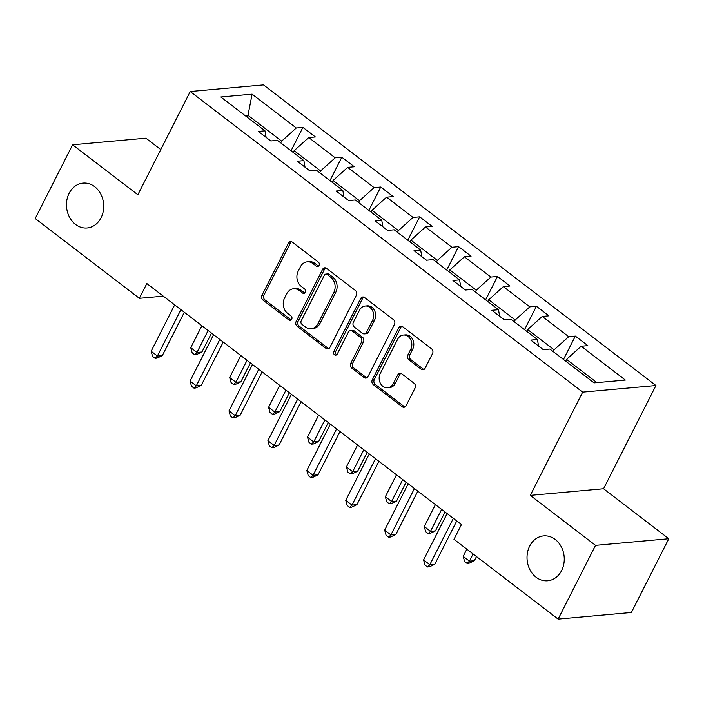 <?xml version="1.0" encoding="UTF-8"?>
<svg xmlns="http://www.w3.org/2000/svg" width="704" height="704" viewBox="0 0 704 704"><rect width="100%" height="100%" fill="white"/><g stroke="black" fill="none" stroke-linecap="round" stroke-linejoin="round"><path stroke-width="1.06" d="M529.672 546.102A22.519 18.586 -95.2 0 0 529.962 569.809A22.519 18.586 -95.2 0 0 547.668 580.765A22.519 18.586 -95.2 0 0 561.607 570.566A22.519 18.586 -95.2 0 0 561.317 546.867A22.519 18.586 -95.2 0 0 543.62 535.902A22.519 18.586 -95.2 0 0 529.672 546.102M69.124 193.31A22.519 18.586 -95.2 0 0 69.414 217.017A22.519 18.586 -95.2 0 0 87.12 227.973A22.519 18.586 -95.2 0 0 101.059 217.774A22.519 18.586 -95.2 0 0 100.769 194.075A22.519 18.586 -95.2 0 0 83.063 183.11A22.519 18.586 -95.2 0 0 69.124 193.31M319.035 265.443A2.42 1.998 -95.2 0 0 318.358 262.099L292.336 242.167A3.458 2.851 -95.2 0 0 290.558 241.622A3.458 2.851 -95.2 0 0 288.42 243.188L261.976 295.302A3.458 2.851 -95.2 0 0 262.953 300.08L288.974 320.012A2.42 1.998 -95.2 0 0 291.034 315.955L287.663 313.377A11.053 9.117 -95.2 0 1 284.53 298.109L286.73 293.762A11.053 9.117 -95.2 0 1 293.577 288.754A11.053 9.117 -95.2 0 1 299.27 290.506L302.641 293.084A2.42 1.998 -95.2 0 0 304.691 289.027L301.33 286.449A11.053 9.117 -95.2 0 1 298.188 271.181L300.397 266.842A11.053 9.117 -95.2 0 1 307.234 261.835A11.053 9.117 -95.2 0 1 312.928 263.578L316.298 266.156A2.42 1.998 -95.2 0 0 319.035 265.443M421.194 369.23A3.458 2.851 -95.2 0 0 422.972 369.776A3.458 2.851 -95.2 0 0 425.11 368.21L432.529 353.584A3.458 2.851 -95.2 0 0 431.552 348.814L402.653 326.682A3.458 2.851 -95.2 0 0 400.875 326.137A3.458 2.851 -95.2 0 0 398.737 327.703L372.302 379.817A3.458 2.851 -95.2 0 0 373.278 384.586L402.178 406.718A3.458 2.851 -95.2 0 0 403.955 407.264A3.458 2.851 -95.2 0 0 406.094 405.698L415.052 388.045A3.458 2.851 -95.2 0 0 414.075 383.266L401.702 373.798A3.458 2.851 -95.2 0 0 399.925 373.252A3.458 2.851 -95.2 0 0 397.786 374.818L393.342 383.574A9.24 7.621 -95.2 0 1 387.622 387.754A9.24 7.621 -95.2 0 1 380.362 383.258A9.24 7.621 -95.2 0 1 380.248 373.534L397.646 339.231A9.24 7.621 -95.2 0 1 403.366 335.042A9.24 7.621 -95.2 0 1 410.634 339.539A9.24 7.621 -95.2 0 1 410.749 349.263L407.854 354.983A3.458 2.851 -95.2 0 0 408.83 359.753L421.194 369.23L423.174 369.046A3.458 2.851 -95.2 0 0 423.949 369.468M530.297 495.378L595.531 545.354L558.122 619.098L631.391 612.48L668.8 538.736L603.557 488.761L655.934 385.528L582.666 392.137L530.297 495.378L603.557 488.761M160.776 149.574L145.878 138.169L72.609 144.786L137.852 194.762L190.23 91.52L582.666 392.137M72.609 144.786L35.2 218.522L139.357 298.311L163.275 296.155M558.122 619.098L453.966 539.308L461.446 524.559L146.846 283.562L139.357 298.311M356.374 295.249A3.458 2.851 -95.2 0 0 355.397 290.479L326.498 268.338A3.458 2.851 -95.2 0 0 324.72 267.793A3.458 2.851 -95.2 0 0 322.582 269.359L296.138 321.473A3.458 2.851 -95.2 0 0 297.114 326.242L326.014 348.383A3.458 2.851 -95.2 0 0 327.791 348.929A3.458 2.851 -95.2 0 0 329.93 347.362L356.374 295.249M364.575 297.51L393.474 319.642A3.458 2.851 -95.2 0 1 394.451 324.421L368.016 376.534A3.458 2.851 -95.2 0 1 365.878 378.092A3.458 2.851 -95.2 0 1 364.091 377.555L351.727 368.078A3.458 2.851 -95.2 0 1 350.75 363.308L361.469 342.17A3.458 2.851 -95.2 0 0 360.492 337.401L352.29 331.118A3.458 2.851 -95.2 0 0 350.504 330.572A3.458 2.851 -95.2 0 0 348.366 332.138L337.207 354.138A2.42 1.998 -95.2 0 1 333.775 351.516L360.659 298.531A3.458 2.851 -95.2 0 1 362.798 296.965A3.458 2.851 -95.2 0 1 364.575 297.51M595.531 545.354L668.8 538.736M594.053 382.888L549.894 349.061L543.259 349.659L530.79 340.102L537.416 339.504L510.972 319.246L504.337 319.845L491.867 310.288L498.502 309.69L472.058 289.432L465.423 290.03L452.945 280.474L459.58 279.875L433.136 259.618L426.501 260.216L414.022 250.659L420.658 250.061L394.214 229.803L387.578 230.402L375.109 220.854L381.744 220.246L355.291 199.989L348.665 200.587L336.186 191.039L342.822 190.441L316.378 170.183L309.742 170.782L297.264 161.225L303.899 160.626L277.455 140.369L270.82 140.967L258.35 131.41L264.977 130.812L220.818 96.985L252.111 94.16L296.27 127.987L302.905 127.389L315.374 136.946L308.739 137.544L335.192 157.802L341.818 157.203L354.297 166.751L347.662 167.358L374.106 187.616L380.741 187.018L393.219 196.566L386.584 197.164L413.028 217.422L419.663 216.823L432.133 226.38L425.498 226.978L451.95 247.236L458.577 246.638L471.055 256.194L464.42 256.793L490.864 277.05L497.499 276.452L509.978 286.009L503.342 286.607L529.786 306.865L536.422 306.266L548.891 315.823L542.265 316.422L568.709 336.679L575.344 336.081L587.814 345.638L581.178 346.236L625.337 380.063L594.053 382.888M655.934 385.528L263.49 84.902L190.23 91.52M526.759 331.338L527.657 329.56L554.101 349.818L553.203 351.595M554.101 349.818L568.709 336.679M527.657 329.56L542.265 316.422M538.569 346.06L537.416 339.504M487.837 301.523L488.743 299.746L515.187 320.003L514.281 321.781M515.187 320.003L529.786 306.865M488.743 299.746L503.342 286.607M499.646 316.246L498.502 309.69M448.914 271.709L449.821 269.931L476.265 290.189L475.367 291.966M476.265 290.189L490.864 277.05M449.821 269.931L464.42 256.793M460.724 286.431L459.58 279.875M410.001 241.894L410.898 240.117L437.342 260.374L436.445 262.152M437.342 260.374L451.95 247.236M410.898 240.117L425.498 226.978M421.802 256.626L420.658 250.061M371.078 212.08L371.976 210.311L398.429 230.569L397.522 232.338M398.429 230.569L413.028 217.422M371.976 210.311L386.584 197.164M382.888 226.811L381.744 220.246M332.156 182.266L333.062 180.497L359.506 200.754L358.609 202.532M359.506 200.754L374.106 187.616M333.062 180.497L347.662 167.358M343.966 196.997L342.822 190.441M293.242 152.46L294.14 150.682L320.584 170.94L319.686 172.718M320.584 170.94L335.192 157.802M294.14 150.682L308.739 137.544M305.043 167.182L303.899 160.626M247.086 117.102L247.984 115.324L281.67 141.126L280.764 142.903M281.67 141.126L296.27 127.987M252.111 94.16L247.984 115.324L245.106 115.588M596.93 382.624L566.579 359.374L565.682 361.152M266.13 137.368L264.977 130.812M566.579 359.374L581.178 346.236M291.042 150.77L302.905 127.389M329.956 180.585L341.818 157.203M368.878 210.399L380.741 187.018M407.801 240.214L419.663 216.823M446.714 270.028L458.577 246.638M485.637 299.834L497.499 276.452M524.559 329.648L536.422 306.266M563.473 359.462L575.344 336.081M318.507 266.13A2.42 1.998 -95.2 0 1 318.278 265.98L314.908 263.402A11.053 9.117 -95.2 0 0 309.214 261.65L307.234 261.835M293.577 288.754L295.557 288.578A11.053 9.117 -95.2 0 1 301.25 290.321L304.621 292.899A2.42 1.998 -95.2 0 0 304.841 293.058M291.562 241.754A3.458 2.851 -95.2 0 0 290.4 243.012L263.956 295.126A3.458 2.851 -95.2 0 0 264.933 299.895L290.954 319.827A2.42 1.998 -95.2 0 0 291.183 319.977M325.723 267.925A3.458 2.851 -95.2 0 0 324.562 269.183L298.118 321.297A3.458 2.851 -95.2 0 0 299.103 326.066L327.994 348.198A3.458 2.851 -95.2 0 0 328.768 348.621M327.131 274.454A2.42 1.998 -95.2 0 0 324.394 275.167L301.18 320.918A2.42 1.998 -95.2 0 0 301.866 324.254L305.422 326.973A11.053 9.117 -95.2 0 0 311.115 328.715A11.053 9.117 -95.2 0 0 317.953 323.717L333.819 292.442A11.053 9.117 -95.2 0 0 330.686 277.174L327.131 274.454L329.111 274.278A2.42 1.998 -95.2 0 0 327.87 273.9L325.89 274.076M311.115 328.715L313.095 328.539A11.053 9.117 -95.2 0 0 319.933 323.532L317.953 323.717M329.111 274.278L332.666 276.998A11.053 9.117 -95.2 0 1 335.799 292.266L319.933 323.532M350.504 330.572L352.484 330.396A3.458 2.851 -95.2 0 1 354.27 330.933L362.472 337.225A3.458 2.851 -95.2 0 1 363.449 341.994L352.73 363.132A3.458 2.851 -95.2 0 0 353.707 367.902L366.071 377.37A3.458 2.851 -95.2 0 0 366.846 377.793M363.81 297.088A3.458 2.851 -95.2 0 0 362.639 298.346L335.755 351.331A2.42 1.998 -95.2 0 0 336.67 354.825M372.601 320.241A9.24 7.621 -95.2 0 0 372.478 310.517A9.24 7.621 -95.2 0 0 365.218 306.02A9.24 7.621 -95.2 0 0 359.498 310.2L353.364 322.291A3.458 2.851 -95.2 0 0 354.341 327.061L362.551 333.344A3.458 2.851 -95.2 0 0 364.329 333.89A3.458 2.851 -95.2 0 0 366.467 332.323L372.601 320.241L374.581 320.065A9.24 7.621 -95.2 0 0 374.458 310.341A9.24 7.621 -95.2 0 0 367.198 305.835L365.218 306.02M364.329 333.89L366.309 333.714A3.458 2.851 -95.2 0 0 368.447 332.147L366.467 332.323M374.581 320.065L368.447 332.147M403.366 335.042L405.346 334.866A9.24 7.621 -95.2 0 1 412.614 339.363A9.24 7.621 -95.2 0 1 412.729 349.087L409.834 354.807A3.458 2.851 -95.2 0 0 410.81 359.577L423.174 369.046M387.622 387.754L389.602 387.578A9.24 7.621 -95.2 0 0 395.322 383.398L393.342 383.574M400.937 373.375A3.458 2.851 -95.2 0 0 399.766 374.634L395.322 383.398M401.887 326.26A3.458 2.851 -95.2 0 0 400.717 327.518L374.282 379.632A3.458 2.851 -95.2 0 0 375.258 384.41L404.158 406.542A3.458 2.851 -95.2 0 0 404.923 406.965M201.881 325.732L190.749 347.67L196.988 352.449L201.942 352L211.526 333.115M201.942 352L196.636 354.534L194.656 354.719L196.988 352.449L208.12 330.502M194.656 354.719L192.166 352.801L190.749 347.67M180.91 309.663L157.388 356.022L151.149 351.243L174.671 304.885M184.307 312.268L162.334 355.573L157.388 356.022L155.056 358.292L152.557 356.382L151.149 351.243M162.334 355.573L157.036 358.116L155.056 358.292M240.803 355.538L229.671 377.485L235.91 382.263L240.856 381.814L250.439 362.921M240.856 381.814L235.558 384.349L233.578 384.525L235.91 382.263L247.042 360.316M233.578 384.525L231.079 382.615L229.671 377.485M279.726 385.352L268.594 407.299L274.833 412.078L279.778 411.629L289.362 392.735M279.778 411.629L274.481 414.163L272.501 414.339L274.833 412.078L285.965 390.13M272.501 414.339L270.002 412.43L268.594 407.299M219.824 339.469L196.302 385.836L190.071 381.058L213.594 334.69M223.23 342.082L201.256 385.387L196.302 385.836L193.97 388.106L191.479 386.197L190.071 381.058M201.256 385.387L195.958 387.922L193.97 388.106M258.746 369.283L235.224 415.65L228.985 410.872L252.507 364.505M262.152 371.888L240.178 415.202L235.224 415.65L232.892 417.921L230.402 416.002L228.985 410.872M240.178 415.202L234.872 417.736L232.892 417.921M318.639 415.166L307.507 437.114L313.746 441.892L318.701 441.443L328.284 422.55M318.701 441.443L313.394 443.978L311.414 444.154L313.746 441.892L324.878 419.945M311.414 444.154L308.924 442.244L307.507 437.114M297.669 399.098L274.146 445.465L267.907 440.686L291.43 394.319M301.066 401.702L279.092 445.016L274.146 445.465L271.814 447.735L269.315 445.817L267.907 440.686M279.092 445.016L273.794 447.55L271.814 447.735M357.562 444.981L346.43 466.928L352.669 471.706L357.614 471.258L367.206 452.364M357.614 471.258L352.317 473.792L350.337 473.968L352.669 471.706L363.801 449.759M350.337 473.968L347.846 472.058L346.43 466.928M336.591 428.912L313.069 475.279L306.83 470.501L330.352 424.134M339.988 431.517L318.014 474.83L313.069 475.279L310.737 477.541L308.238 475.631L306.83 470.501M318.014 474.83L312.717 477.365L310.737 477.541M396.484 474.795L385.352 496.734L391.591 501.512L396.537 501.072L406.12 482.178M396.537 501.072L391.239 503.606L389.259 503.782L391.591 501.512L402.723 479.574M389.259 503.782L386.76 501.873L385.352 496.734M375.505 458.726L351.982 505.094L345.743 500.315L369.266 453.948M378.91 461.331L356.937 504.645L351.982 505.094L349.65 507.355L347.16 505.446L345.743 500.315M356.937 504.645L351.63 507.179L349.65 507.355M435.406 504.61L424.274 526.548L430.505 531.326L435.459 530.886L445.042 511.993M435.459 530.886L430.153 533.421L428.173 533.597L430.505 531.326L441.637 509.388M428.173 533.597L425.682 531.687L424.274 526.548M414.427 488.541L390.905 534.908L384.666 530.13L408.188 483.762M417.824 491.146L395.859 534.459L390.905 534.908L388.573 537.17L386.082 535.26L384.666 530.13M395.859 534.459L390.553 536.994L388.573 537.17M466.84 549.173L463.188 556.362L469.427 561.141L474.382 560.692L476.476 556.556M474.382 560.692L469.075 563.235L467.095 563.411L469.427 561.141L473.079 553.951M467.095 563.411L464.605 561.502L463.188 556.362M453.35 518.355L429.827 564.714L423.588 559.944L447.11 513.577M456.746 520.96L434.773 564.274L429.827 564.714L427.495 566.984L424.996 565.074L423.588 559.944M434.773 564.274L429.475 566.808L427.495 566.984M314.908 263.402L312.928 263.578M304.621 292.899L302.641 293.084M301.25 290.321L299.27 290.506M290.954 319.827L288.974 320.012M264.933 299.895L262.953 300.08M263.956 295.126L261.976 295.302M290.4 243.012L288.42 243.188M318.278 265.98L316.298 266.156M327.994 348.198L326.014 348.383M299.103 326.066L297.114 326.242M298.118 321.297L296.138 321.473M324.562 269.183L322.582 269.359M335.799 292.266L333.819 292.442M332.666 276.998L330.686 277.174M366.071 377.37L364.091 377.555M353.707 367.902L351.727 368.078M352.73 363.132L350.75 363.308M363.449 341.994L361.469 342.17M362.472 337.225L360.492 337.401M354.27 330.933L352.29 331.118M335.755 351.331L333.775 351.516M362.639 298.346L360.659 298.531M410.81 359.577L408.83 359.753M409.834 354.807L407.854 354.983M412.729 349.087L410.749 349.263M399.766 374.634L397.786 374.818M404.158 406.542L402.178 406.718M375.258 384.41L373.278 384.586M374.282 379.632L372.302 379.817M400.717 327.518L398.737 327.703"/></g></svg>
